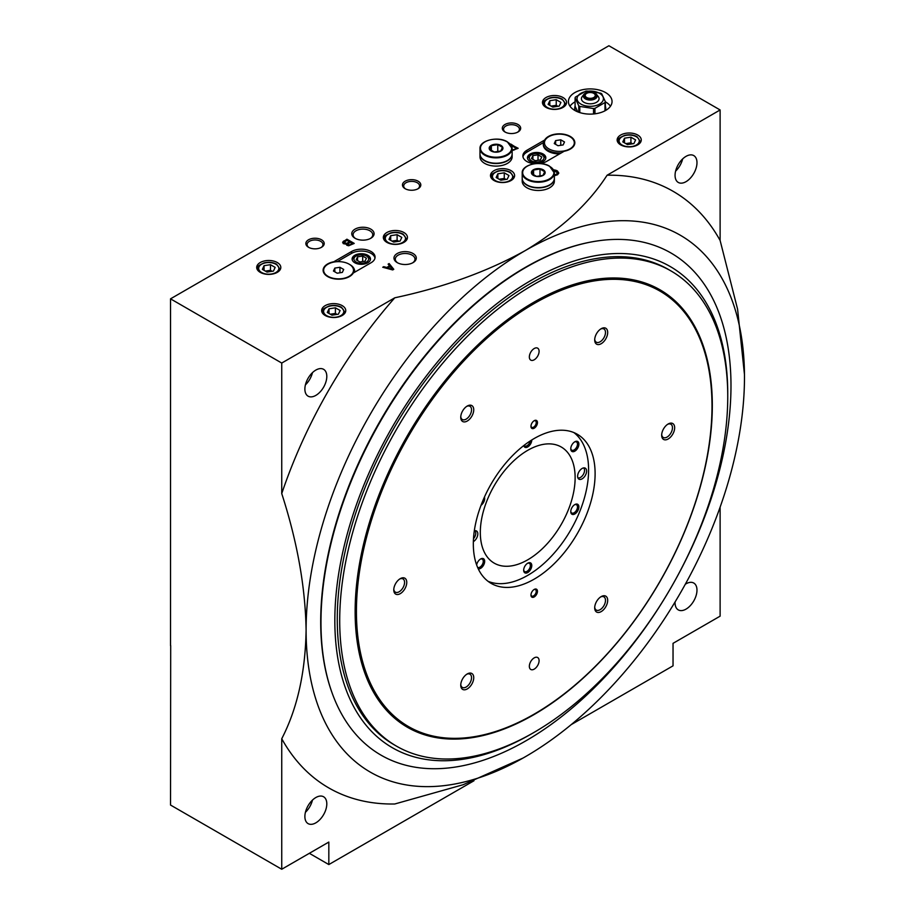 <?xml version="1.0" encoding="UTF-8"?>
<svg xmlns="http://www.w3.org/2000/svg" width="915" height="915" viewBox="0 0 915 915"><rect width="100%" height="100%" fill="white"/><g stroke="black" fill="none" stroke-linecap="round" stroke-linejoin="round"><path stroke-width="1.37" d="M578.76 112.236L578.76 105.82A15.498 8.944 0 0 0 579.275 106.129A15.498 8.944 0 0 0 579.801 106.426L579.801 112.591M605.73 110.383L605.73 108.084A15.498 8.944 0 0 1 605.375 109.983L605.375 101.702L601.704 93.776A15.498 8.944 0 0 0 600.652 93.181L586.938 91.054A15.498 8.944 0 0 0 585.509 91.271L575.466 97.07A15.498 8.944 0 0 0 575.089 97.894L575.089 106.186A15.498 8.944 0 0 0 574.734 108.084A15.498 8.944 0 0 0 575.455 110.795M605.73 108.084A15.498 8.944 0 0 0 605.375 106.186M604.998 110.795L604.998 102.526A15.498 8.944 0 0 0 605.375 101.702M594.956 113.815L594.956 108.325A15.498 8.944 0 0 1 593.526 108.542L579.801 106.426M593.526 113.975L593.526 108.542M580.899 104.093A13.187 7.617 0 0 0 602.974 100.684A13.187 7.617 0 0 0 586.812 91.351A13.187 7.617 0 0 0 580.899 104.093M604.998 102.526L594.956 108.325M578.76 105.82L575.089 97.894M554.261 143.564L558.013 145.725L563.137 144.936L564.509 141.974L560.758 139.812L555.634 140.601L554.261 143.564M548.828 148.859A14.926 8.612 0 0 0 564.006 150.964A14.926 8.612 0 0 0 569.931 136.678A14.926 8.612 0 0 0 548.828 136.678A14.926 8.612 0 0 0 548.828 148.859M333.449 271.046L337.2 273.208L342.324 272.418L343.697 269.456L339.945 267.294L334.821 268.084L333.449 271.046M328.016 276.341A14.926 8.612 0 0 0 342.565 278.56A14.926 8.612 0 0 0 353.053 272.338A14.926 8.612 0 0 0 349.118 264.161A14.926 8.612 0 0 0 328.016 264.161A14.926 8.612 0 0 0 328.016 276.341M353.259 273.025L371.044 262.754A13.782 7.949 0 0 0 375.081 257.126A13.782 7.949 0 0 0 366.572 249.784A13.782 7.949 0 0 0 351.554 251.511L333.781 261.77A15.452 8.921 0 0 0 323.121 270.257A15.452 8.921 0 0 0 336.148 279.064A15.452 8.921 0 0 0 353.259 273.025M374.978 258.064A13.782 7.949 0 0 0 365.817 251.488A13.782 7.949 0 0 0 351.554 253.386L337.2 261.679M323.121 270.474A15.452 8.921 180 0 1 327.639 264.378A15.452 8.921 180 0 1 327.833 264.263M540.342 163.556A13.782 7.949 0 0 0 546.392 161.52L564.178 151.25A15.452 8.921 0 0 0 574.837 142.774A15.452 8.921 0 0 0 561.81 133.956A15.452 8.921 0 0 0 544.688 140.006L526.914 150.266A13.782 7.949 0 0 0 522.877 155.893A13.782 7.949 0 0 0 534.474 163.751M548.828 136.678L548.451 136.895A15.452 8.921 180 0 0 544.688 140.43L544.688 140.006M570.114 136.781A15.452 8.921 180 0 1 570.308 136.895A15.452 8.921 180 0 1 574.826 142.98M544.688 140.43L543.784 141.459A16.07 9.276 0 0 0 543.304 143.712A16.07 9.276 0 0 0 561.284 152.919M543.418 142.614L526.914 152.142A13.782 7.949 0 0 0 522.968 156.831M720.116 507.127L720.116 616.161L673.04 643.337L673.04 665.834L571.235 724.611M309.35 853.318L328.828 864.561L328.828 842.063L281.74 869.25L170.522 805.04L170.693 645.59M281.74 869.25L281.74 738.737C297.238 708.77 305.358 672.594 306.102 630.218C305.381 587.156 297.261 541.6 281.74 493.574L281.74 363.049L394.777 297.798C443.958 287.287 487.466 271.549 525.29 250.573C561.501 228.83 588.768 203.713 607.091 175.222L720.116 109.96L608.898 45.75L170.522 298.839L170.522 645.681M720.116 109.96L720.116 240.473L737.582 309.167L744.467 374.544M563.034 97.539A12.055 6.965 180 0 1 566.568 102.457A12.055 6.965 180 0 1 554.513 109.423A12.055 6.965 180 0 1 542.458 102.457A12.055 6.965 180 0 1 549.892 96.029A12.055 6.965 180 0 1 563.034 97.539M370.827 229.139A11.163 6.451 180 0 1 370.827 238.255A11.163 6.451 180 0 1 355.031 238.255A11.163 6.451 180 0 1 355.031 229.139A11.163 6.451 180 0 1 370.827 229.139M413.031 253.512A11.163 6.451 180 0 1 413.031 262.628A11.163 6.451 180 0 1 397.236 262.628A11.163 6.451 180 0 1 397.236 253.512A11.163 6.451 180 0 1 413.031 253.512M512.137 150.529L518.153 148.287L510.433 144.318M554.353 175.76L557.601 174.731L558.779 172.992L557.418 170.933L553.472 169.835M553.85 170.59L557.51 172.786L556.595 174.159L554.353 174.971M354.219 243.401L346.911 239.192L342.622 242.189L343.262 243.619L346.282 244.202L346.819 245.254L348.649 245.78L354.219 243.401M389.127 263.566L388.12 264.138L389.493 265.876L386.759 267.466L383.74 266.677L382.733 267.249L392.695 269.936L393.782 269.307L389.127 263.566L388.429 264.526M574.803 110.429A21.811 12.593 0 0 0 598.582 113.163A21.811 12.593 0 0 0 612.043 101.519A21.811 12.593 0 0 0 590.232 88.927A21.811 12.593 0 0 0 568.421 101.519A21.811 12.593 0 0 0 574.803 110.429M637.721 135.031A12.055 6.965 180 0 1 641.255 139.961A12.055 6.965 180 0 1 629.2 146.915A12.055 6.965 180 0 1 617.145 139.961A12.055 6.965 180 0 1 624.579 133.533A12.055 6.965 180 0 1 637.721 135.031M342.221 305.644A12.055 6.965 180 0 1 345.756 310.562A12.055 6.965 180 0 1 333.7 317.516A12.055 6.965 180 0 1 321.645 310.562A12.055 6.965 180 0 1 329.091 304.135A12.055 6.965 180 0 1 342.221 305.644M277.279 262.525A12.055 6.965 180 0 1 280.814 267.443A12.055 6.965 180 0 1 268.758 274.397A12.055 6.965 180 0 1 256.703 267.443A12.055 6.965 180 0 1 264.138 261.015A12.055 6.965 180 0 1 277.279 262.525M511.085 170.659A12.055 6.965 180 0 1 514.607 175.577A12.055 6.965 180 0 1 502.552 182.542A12.055 6.965 180 0 1 490.497 175.577A12.055 6.965 180 0 1 497.943 169.149A12.055 6.965 180 0 1 511.085 170.659M403.915 232.524A12.055 6.965 180 0 1 407.45 237.442A12.055 6.965 180 0 1 395.394 244.408A12.055 6.965 180 0 1 383.339 237.442A12.055 6.965 180 0 1 390.785 231.015A12.055 6.965 180 0 1 403.915 232.524M517.981 124.486A9.184 5.307 180 0 1 517.981 131.989A9.184 5.307 180 0 1 504.988 131.989A9.184 5.307 180 0 1 504.988 124.486A9.184 5.307 180 0 1 517.981 124.486M418.132 181.204A9.184 5.307 180 0 1 418.132 188.696A9.184 5.307 180 0 1 405.139 188.696A9.184 5.307 180 0 1 405.139 181.204A9.184 5.307 180 0 1 418.132 181.204M321.52 239.787A9.184 5.307 180 0 1 321.52 247.29A9.184 5.307 180 0 1 308.538 247.29A9.184 5.307 180 0 1 308.538 239.787A9.184 5.307 180 0 1 321.52 239.787M281.74 363.049L170.522 298.839M523.025 758.055L463.127 784.727L394.777 803.988A344.417 198.852 -60 0 1 281.74 738.737M281.74 493.574A344.417 198.852 -60 0 1 394.777 297.798M306.102 630.218A309.979 178.963 -60 0 1 525.29 250.573A309.979 178.963 120 0 1 744.478 377.117A309.979 178.963 120 0 1 525.29 756.762A309.979 178.963 120 0 1 306.102 630.218M315.835 395.394A15.498 8.944 -60 0 1 308.092 396.161A15.498 8.944 -60 0 1 305.713 383.74A15.498 8.944 -60 0 1 315.835 370.083A15.498 8.944 -60 0 1 323.59 369.317A15.498 8.944 -60 0 1 325.969 381.738A15.498 8.944 -60 0 1 315.835 395.394M685.289 584.262A15.498 8.944 -60 0 1 693.776 583.049A15.498 8.944 -60 0 1 696.143 595.471A15.498 8.944 -60 0 1 686.021 609.127A15.498 8.944 -60 0 1 678.278 609.893A15.498 8.944 -60 0 1 675.087 601.944M328.828 864.561L473.959 780.769M315.835 822.848A15.498 8.944 -60 0 1 308.092 823.614A15.498 8.944 -60 0 1 308.092 805.715A15.498 8.944 -60 0 1 323.59 796.771A15.498 8.944 -60 0 1 325.969 809.192A15.498 8.944 -60 0 1 315.835 822.848M686.021 181.673A15.498 8.944 -60 0 1 678.278 182.44A15.498 8.944 -60 0 1 675.899 170.018A15.498 8.944 -60 0 1 686.021 156.362A15.498 8.944 -60 0 1 693.776 155.596A15.498 8.944 -60 0 1 696.143 168.017A15.498 8.944 -60 0 1 686.021 181.673M607.091 175.222A344.417 198.852 -60 0 1 720.116 240.473M312.461 800.099A15.498 8.944 -60 0 1 305.416 812.314M305.416 384.86A15.498 8.944 120 0 0 312.461 372.645M675.602 171.139A15.498 8.944 120 0 0 682.647 158.924M309.007 247.542A7.938 4.586 180 0 1 307.085 244.557A7.938 4.586 180 0 1 311.992 240.313A7.938 4.586 180 0 1 320.639 241.308A7.938 4.586 180 0 1 322.972 244.557A7.938 4.586 180 0 1 321.051 247.542M405.608 188.959A7.938 4.586 180 0 1 403.687 185.962A7.938 4.586 180 0 1 408.593 181.73A7.938 4.586 180 0 1 417.251 182.725A7.938 4.586 180 0 1 419.573 185.962A7.938 4.586 180 0 1 417.652 188.959M505.457 132.24A7.938 4.586 180 0 1 503.547 129.255A7.938 4.586 180 0 1 508.443 125.023A7.938 4.586 180 0 1 517.101 126.018A7.938 4.586 180 0 1 519.423 129.255A7.938 4.586 180 0 1 517.513 132.24M400.084 241.091L401.799 237.397L397.11 234.686L390.705 235.681L388.989 239.375L393.679 242.075L400.084 241.091M398.803 241.286L397.11 240.313L397.11 234.686M390.705 240.359L390.705 235.681M397.11 240.313L391.986 241.103M507.242 179.226L508.957 175.52L504.268 172.821L497.863 173.804L496.147 177.51L500.837 180.209L507.242 179.226M505.961 179.42L504.268 178.448L504.268 172.821M497.863 178.494L497.863 173.804M504.268 178.448L499.144 179.237M273.436 271.08L275.152 267.386L270.474 264.687L264.069 265.67L262.353 269.365L267.043 272.075L273.436 271.08M272.167 271.286L270.474 270.302L270.474 264.687M264.069 270.36L264.069 265.67M270.474 270.302L265.35 271.103M338.39 314.2L340.106 310.505L335.416 307.806L329.011 308.79L327.296 312.484L331.985 315.195L338.39 314.2M337.109 314.405L335.416 313.422L335.416 307.806M329.011 313.479L329.011 308.79M335.416 313.422L330.292 314.222M633.889 143.598L635.605 139.904L630.915 137.193L624.51 138.188L622.795 141.882L627.484 144.593L633.889 143.598M632.608 143.804L630.915 142.82L630.915 137.193M624.51 142.877L624.51 138.188M630.915 142.82L625.791 143.609M354.803 262.754A9.184 5.307 0 0 0 364.81 263.909A9.184 5.307 0 0 0 370.484 259.002A9.184 5.307 0 0 0 361.299 253.707A9.184 5.307 0 0 0 352.115 259.002A9.184 5.307 0 0 0 354.803 262.754M530.162 161.52A9.184 5.307 0 0 0 540.17 162.664A9.184 5.307 0 0 0 545.832 157.769A9.184 5.307 0 0 0 536.648 152.462A9.184 5.307 0 0 0 527.463 157.769A9.184 5.307 0 0 0 530.162 161.52M543.327 144.181A16.07 9.276 0 0 0 543.304 144.639A16.07 9.276 0 0 0 559.545 153.926M354.528 272.293A16.07 9.276 0 0 0 354.643 271.195A16.07 9.276 0 0 0 349.93 264.629L349.118 264.161M339.945 267.294L339.945 272.784M334.821 268.084L334.821 271.835M560.758 139.812L560.758 145.302M555.634 140.601L555.634 144.353M610.477 106.209A21.811 12.593 0 0 0 605.375 101.84M575.089 101.84A21.811 12.593 0 0 0 569.988 106.209M393.473 269.49L389.127 264.126M386.759 267.466L389.493 265.876M386.759 268.026L383.74 266.677M391.963 268.884L390.133 266.562L387.846 267.889L391.963 269.445L387.846 267.889M353.739 243.687L346.911 239.192M346.911 239.753L343.445 241.194M349.473 241.823L346.911 240.348L344.086 242.406L346.545 243.401L349.473 241.823L347.094 243.196M344.086 242.406L344.818 243.813L346.545 243.401M345.275 243.973L345.275 243.401M352.309 243.459L350.296 242.303L347.551 244.202L349.473 244.991L352.309 243.459L349.93 244.831M347.551 244.202L348.192 245.449L349.473 244.991M349.015 245.609L349.015 245.037M558.733 173.301L556.869 170.625M557.418 171.505L557.418 170.933M556.869 171.185L556.137 170.304M556.137 170.865L555.039 169.984M555.039 170.556L554.124 169.881M556.046 175.028L555.405 174.731M555.405 175.291L554.673 174.948M517.673 148.573L510.856 144.067M512.137 150.334L514.505 149.797L516.151 148.287L511.245 145.462M514.505 149.797L516.151 148.287M513.773 150.117L514.505 149.237M513.132 150.277L513.773 149.557M512.675 150.334L513.132 149.717M397.739 262.902A9.836 5.673 180 0 1 395.303 259.162A9.836 5.673 180 0 1 401.376 253.913A9.836 5.673 180 0 1 412.093 255.148A9.836 5.673 180 0 1 414.975 259.162A9.836 5.673 180 0 1 412.539 262.902M355.523 238.529A9.836 5.673 180 0 1 353.087 234.789A9.836 5.673 180 0 1 359.16 229.539A9.836 5.673 180 0 1 369.877 230.774A9.836 5.673 180 0 1 372.76 234.789A9.836 5.673 180 0 1 370.323 238.529M559.202 106.106L560.918 102.411L556.229 99.701L549.824 100.696L548.108 104.39L552.797 107.101L559.202 106.106M557.921 106.3L556.229 105.328L556.229 99.701M549.824 105.385L549.824 100.696M556.229 105.328L551.105 106.117M573.899 432.589A86.102 49.707 -60 0 1 583.049 502.461A86.102 49.707 -60 0 1 527.726 575.375A86.102 49.707 -60 0 1 488.038 581.3M474.313 530.849A6.359 3.671 -60 0 1 475.846 530.723A6.359 3.671 -60 0 1 477.63 535.492A6.359 3.671 -60 0 1 473.364 541.646M527.726 559.82A67.047 38.705 -60 0 1 494.203 563.137A67.047 38.705 -60 0 1 494.203 485.716A67.047 38.705 -60 0 1 561.25 447.012A67.047 38.705 -60 0 1 571.52 500.734A67.047 38.705 -60 0 1 527.726 559.82M531.775 439.978A5.742 3.317 -60 0 1 527.726 446.955A5.742 3.317 -60 0 1 523.769 445.594M527.726 572.561A5.742 3.317 -60 0 1 523.666 570.217A5.742 3.317 -60 0 1 527.726 563.194A5.742 3.317 -60 0 1 531.775 565.539A5.742 3.317 -60 0 1 527.726 572.561M476.646 564.955A5.742 3.317 -60 0 1 480.615 558.985A5.742 3.317 -60 0 1 484.675 561.33A5.742 3.317 -60 0 1 480.615 568.352A5.742 3.317 -60 0 1 478.259 568.844M574.826 451.164A5.742 3.317 -60 0 1 570.766 448.819A5.742 3.317 -60 0 1 574.826 441.785A5.742 3.317 -60 0 1 578.886 444.13A5.742 3.317 -60 0 1 574.826 451.164M574.826 513.967A5.742 3.317 -60 0 1 570.766 511.622A5.742 3.317 -60 0 1 574.826 504.588A5.742 3.317 -60 0 1 578.886 506.933A5.742 3.317 -60 0 1 574.826 513.967M484.435 497.074A5.742 3.317 -60 0 1 481.038 505.286M582.112 478.854A6.359 3.671 -60 0 1 578.394 478.728A6.359 3.671 -60 0 1 578.932 471.831A6.359 3.671 -60 0 1 584.628 467.92A6.359 3.671 -60 0 1 586.412 472.712A6.359 3.671 -60 0 1 582.112 478.854M474.805 530.723A5.742 3.317 -60 0 1 473.49 538.718M583.587 467.92A5.742 3.317 -60 0 1 584.17 472.575A5.742 3.317 -60 0 1 580.487 477.424A5.742 3.317 -60 0 1 577.868 477.824M574.46 504.828A4.747 2.745 -60 0 1 576.496 504.76A4.747 2.745 -60 0 1 577.228 508.568A4.747 2.745 -60 0 1 574.117 512.755A4.747 2.745 -60 0 1 571.749 512.983A4.747 2.745 -60 0 1 570.788 511.188M574.46 442.014A4.747 2.745 -60 0 1 576.496 441.956A4.747 2.745 -60 0 1 577.228 445.765A4.747 2.745 -60 0 1 574.117 449.94A4.747 2.745 -60 0 1 571.749 450.18A4.747 2.745 -60 0 1 570.788 448.384M480.249 559.214A4.747 2.745 -60 0 1 482.285 559.157A4.747 2.745 -60 0 1 483.017 562.954A4.747 2.745 -60 0 1 479.918 567.14A4.747 2.745 -60 0 1 477.619 567.414M527.349 563.423A4.747 2.745 -60 0 1 529.396 563.365A4.747 2.745 -60 0 1 530.117 567.163A4.747 2.745 -60 0 1 527.017 571.349A4.747 2.745 -60 0 1 524.65 571.578A4.747 2.745 -60 0 1 523.677 569.782M530.265 440.938A4.747 2.745 -60 0 1 527.017 445.731A4.747 2.745 -60 0 1 524.65 445.971A4.747 2.745 -60 0 1 524.043 445.376M583.896 94.394L582.169 96.635A8.83 5.101 0 0 0 583.987 102.32A8.83 5.101 0 0 0 595.242 102.915A8.83 5.101 0 0 0 598.296 96.635L596.557 94.394A6.931 4.003 0 0 0 590.232 92.026A6.931 4.003 0 0 0 583.896 94.394A6.931 4.003 0 0 0 585.326 98.866A6.931 4.003 0 0 0 594.167 99.323A6.931 4.003 0 0 0 596.557 94.394M585.772 98.603A6.302 3.637 0 0 0 596.317 96.979A6.302 3.637 0 0 0 588.597 92.518A6.302 3.637 0 0 0 585.772 98.603M586.618 93.41A6.005 3.466 0 0 0 584.228 96.178A6.005 3.466 0 0 0 585.989 98.637A6.005 3.466 0 0 0 592.531 99.38A6.005 3.466 0 0 0 596.237 96.178A6.005 3.466 0 0 0 593.846 93.41M596.214 96.498A6.005 3.466 0 0 0 595.711 95.4L594.819 94.245A5.033 2.905 0 0 0 590.232 92.529A5.033 2.905 0 0 0 585.634 94.245A5.033 2.905 0 0 0 586.675 97.482A5.033 2.905 0 0 0 593.08 97.825A5.033 2.905 0 0 0 594.819 94.245M585.634 94.245L584.754 95.4A6.005 3.466 0 0 0 584.25 96.498M575.089 106.186L577.708 111.836M531.455 160.766A7.343 4.243 0 0 0 541.852 160.766A7.343 4.243 0 0 0 541.852 154.772A7.343 4.243 0 0 0 531.455 154.772A7.343 4.243 0 0 0 531.455 160.766M545.74 158.512A9.184 5.307 0 0 0 543.144 155.516L541.852 154.772M531.455 154.772L530.151 155.516A9.184 5.307 0 0 0 527.555 158.512M538.02 154.807L532.896 155.607L531.524 158.558L535.275 160.72L540.399 159.931L541.772 156.98L538.02 154.807L538.02 160.297M532.896 159.347L532.896 155.607M356.107 262.01A7.343 4.243 0 0 0 366.492 262.01A7.343 4.243 0 0 0 366.492 256.006A7.343 4.243 0 0 0 356.107 256.006A7.343 4.243 0 0 0 356.107 262.01M370.392 259.757A9.184 5.307 0 0 0 367.796 256.76L366.492 256.006M356.107 256.006L354.803 256.76A9.184 5.307 0 0 0 352.206 259.757M362.672 256.051L357.548 256.841L356.175 259.803L359.927 261.964L365.051 261.175L366.423 258.213L362.672 256.051L362.672 261.541M357.548 260.592L357.548 256.841M339.705 620.553A274.386 158.421 -60 0 1 459.479 344.429A274.386 158.421 -60 0 1 670.924 270.909A274.386 158.421 -60 0 1 670.924 587.75A274.386 158.421 -60 0 1 396.538 746.171A274.386 158.421 -60 0 1 339.705 620.553M355.134 611.655A252.574 145.828 -60 0 1 465.38 357.468A252.574 145.828 -60 0 1 660.012 289.803A252.574 145.828 -60 0 1 660.012 581.448A252.574 145.828 -60 0 1 407.438 727.276A252.574 145.828 -60 0 1 355.134 611.655M396.538 746.171L394.102 744.764A274.386 158.421 -60 0 1 337.269 619.158A274.386 158.421 -60 0 1 457.043 343.022A274.386 158.421 -60 0 1 668.488 269.502L670.924 270.909M532.519 733.27A277.828 160.411 -60 0 1 334.833 620.553A277.828 160.411 -60 0 1 531.901 279.933A277.828 160.411 -60 0 1 727.745 395.12M320.971 622.417A289.918 167.388 -60 0 1 592.371 241.766A289.918 167.388 -60 0 1 670.935 587.762A289.918 167.388 -60 0 1 332.019 692.712A289.918 167.388 -60 0 1 320.971 622.417M331.882 692.323A289.312 167.033 -60 0 1 331.733 691.923A289.312 167.033 -60 0 1 320.707 621.777A289.312 167.033 -60 0 1 591.548 241.915A289.312 167.033 -60 0 1 591.959 241.846M659.852 289.712A252.574 145.828 -60 0 1 711.996 405.242A252.574 145.828 -60 0 1 711.996 405.711M533.811 714.341A252.574 145.828 -60 0 1 533.411 714.581A252.574 145.828 -60 0 1 407.278 727.185M356.427 611.46A251.431 145.165 -60 0 1 534.211 303.528A251.431 145.165 -60 0 1 711.996 406.18A251.431 145.165 -60 0 1 534.223 714.112A251.431 145.165 -60 0 1 356.427 611.46M529.35 356.964A6.885 3.98 -60 0 1 532.347 350.033A6.885 3.98 -60 0 1 537.665 348.18A6.885 3.98 -60 0 1 537.665 356.141A6.885 3.98 -60 0 1 530.769 360.121A6.885 3.98 -60 0 1 529.35 356.964M530.963 426.333A4.598 2.653 -60 0 1 534.211 420.706A4.598 2.653 -60 0 1 537.46 422.581A4.598 2.653 -60 0 1 534.211 428.209A4.598 2.653 -60 0 1 530.963 426.333M530.963 595.059A4.598 2.653 -60 0 1 534.211 589.443A4.598 2.653 -60 0 1 537.46 591.307A4.598 2.653 -60 0 1 534.211 596.935A4.598 2.653 -60 0 1 530.963 595.059M473.329 543.979A86.102 49.707 -60 0 1 510.913 457.317A86.102 49.707 -60 0 1 577.274 434.248A86.102 49.707 -60 0 1 577.274 533.674A86.102 49.707 -60 0 1 491.161 583.393A86.102 49.707 -60 0 1 473.329 543.979M460.748 417.286A9.184 5.307 -60 0 1 467.245 406.043A9.184 5.307 -60 0 1 473.741 409.794A9.184 5.307 -60 0 1 467.245 421.037A9.184 5.307 -60 0 1 460.748 417.286M594.693 607.857A9.184 5.307 -60 0 1 601.189 596.603A9.184 5.307 -60 0 1 607.686 600.354A9.184 5.307 -60 0 1 601.189 611.597A9.184 5.307 -60 0 1 594.693 607.857M460.748 685.186A9.184 5.307 -60 0 1 467.245 673.943A9.184 5.307 -60 0 1 473.741 677.683A9.184 5.307 -60 0 1 467.245 688.938A9.184 5.307 -60 0 1 460.748 685.186M594.693 339.957A9.184 5.307 -60 0 1 601.189 328.702A9.184 5.307 -60 0 1 607.686 332.454A9.184 5.307 -60 0 1 601.189 343.708A9.184 5.307 -60 0 1 594.693 339.957M393.77 589.9A9.184 5.307 -60 0 1 400.267 578.657A9.184 5.307 -60 0 1 406.763 582.409A9.184 5.307 -60 0 1 400.267 593.652A9.184 5.307 -60 0 1 393.77 589.9M661.671 435.243A9.184 5.307 -60 0 1 668.167 423.988A9.184 5.307 -60 0 1 674.664 427.74A9.184 5.307 -60 0 1 668.167 438.983A9.184 5.307 -60 0 1 661.671 435.243M529.35 666.303A6.885 3.98 -60 0 1 532.347 659.372A6.885 3.98 -60 0 1 537.665 657.53A6.885 3.98 -60 0 1 537.665 665.48A6.885 3.98 -60 0 1 530.769 669.46A6.885 3.98 -60 0 1 529.35 666.303M667.584 424.354A7.629 4.403 -60 0 1 670.878 424.24A7.629 4.403 -60 0 1 670.878 433.058A7.629 4.403 -60 0 1 663.249 437.462A7.629 4.403 -60 0 1 661.694 434.556M399.695 579.023A7.629 4.403 -60 0 1 402.989 578.909A7.629 4.403 -60 0 1 402.989 587.727A7.629 4.403 -60 0 1 395.349 592.131A7.629 4.403 -60 0 1 393.793 589.226M600.617 329.068A7.629 4.403 -60 0 1 603.911 328.965A7.629 4.403 -60 0 1 603.911 337.772A7.629 4.403 -60 0 1 596.271 342.176A7.629 4.403 -60 0 1 594.716 339.282M466.661 674.298A7.629 4.403 -60 0 1 469.955 674.195A7.629 4.403 -60 0 1 469.955 683.002A7.629 4.403 -60 0 1 462.327 687.417A7.629 4.403 -60 0 1 460.771 684.512M600.617 596.969A7.629 4.403 -60 0 1 603.911 596.866A7.629 4.403 -60 0 1 603.911 605.673A7.629 4.403 -60 0 1 596.271 610.076A7.629 4.403 -60 0 1 594.716 607.171M466.661 406.397A7.629 4.403 -60 0 1 469.955 406.294A7.629 4.403 -60 0 1 469.955 415.113A7.629 4.403 -60 0 1 462.327 419.516A7.629 4.403 -60 0 1 460.771 416.611M533.891 420.911A3.717 2.15 -60 0 1 535.458 420.877A3.717 2.15 -60 0 1 535.458 425.178A3.717 2.15 -60 0 1 531.741 427.328A3.717 2.15 -60 0 1 530.986 425.944M533.891 589.649A3.717 2.15 -60 0 1 535.458 589.615A3.717 2.15 -60 0 1 535.458 593.904A3.717 2.15 -60 0 1 531.741 596.054A3.717 2.15 -60 0 1 530.986 594.681M543.144 169.767A6.885 3.98 180 0 1 541.714 176.023A6.885 3.98 180 0 1 531.626 173.61A6.885 3.98 180 0 1 534.829 169.138A6.885 3.98 180 0 1 543.144 169.767M536.556 176.401L531.867 173.69L533.582 169.996L539.987 169L544.677 171.711L542.961 175.406L536.556 176.401M549.48 166.301A16.07 9.276 180 0 1 549.64 166.393A16.07 9.276 180 0 1 554.353 172.958L554.353 178.322A16.07 9.276 180 0 1 538.272 187.609A16.07 9.276 180 0 1 522.202 178.322L522.202 172.958A16.07 9.276 180 0 1 527.074 166.301M554.341 178.471A16.07 9.276 180 0 1 554.353 178.608A16.07 9.276 180 0 1 538.272 187.884A16.07 9.276 180 0 1 522.202 178.608A16.07 9.276 180 0 1 522.202 178.471M554.353 178.608L554.353 181.204A16.07 9.276 180 0 1 538.272 190.48A16.07 9.276 180 0 1 522.202 181.204L522.202 178.608M539.987 176.286L539.987 169M533.582 175.062L533.582 169.996M500.928 145.394A6.885 3.98 180 0 1 499.51 151.65A6.885 3.98 180 0 1 489.411 149.237A6.885 3.98 180 0 1 492.613 144.764A6.885 3.98 180 0 1 500.928 145.394M494.34 152.027L489.662 149.317L491.378 145.622L497.771 144.627L502.461 147.338L500.745 151.032L494.34 152.027M507.265 141.928A16.07 9.276 180 0 1 507.425 142.019A16.07 9.276 180 0 1 512.137 148.585L512.137 153.96A16.07 9.276 180 0 1 496.056 163.236A16.07 9.276 180 0 1 479.986 153.96L479.986 148.585A16.07 9.276 180 0 1 484.859 141.928M512.137 154.097A16.07 9.276 180 0 1 512.137 154.235A16.07 9.276 180 0 1 496.056 163.522A16.07 9.276 180 0 1 479.986 154.235A16.07 9.276 180 0 1 479.986 154.097M512.137 154.235L512.137 156.831A16.07 9.276 180 0 1 496.056 166.107A16.07 9.276 180 0 1 479.986 156.831L479.986 154.235M497.771 151.913L497.771 144.627M491.378 150.701L491.378 145.622M351.554 253.386L351.554 251.511M526.914 152.142L526.914 150.266M406.878 239.513A11.483 6.634 180 0 1 406.878 239.57L403.229 234.194C399.489 232.238 395.337 231.804 390.762 232.89C383.065 236.516 385.329 235.727 383.911 239.513L383.911 239.57A11.483 6.634 180 0 1 383.911 239.513M402.543 234.263A10.099 5.833 180 0 1 398.014 244.019A10.099 5.833 180 0 1 385.638 236.871A10.099 5.833 180 0 1 402.543 234.263M514.036 177.636A11.483 6.634 180 0 1 514.036 177.704L510.387 172.317C506.647 170.362 502.495 169.938 497.92 171.025C490.223 174.651 492.487 173.861 491.069 177.636L491.069 177.704A11.483 6.634 180 0 1 491.069 177.636M509.701 172.386A10.099 5.833 180 0 1 505.172 182.154A10.099 5.833 180 0 1 492.796 175.005A10.099 5.833 180 0 1 509.701 172.386M280.23 269.502A11.483 6.634 180 0 1 280.23 269.559L276.593 264.183C272.853 262.228 268.69 261.793 264.115 262.891C256.417 266.517 258.693 265.727 257.275 269.502L257.275 269.559A11.483 6.634 180 0 1 257.275 269.502M275.895 264.252A10.099 5.833 180 0 1 271.366 274.008A10.099 5.833 180 0 1 258.991 266.871A10.099 5.833 180 0 1 275.895 264.252M345.184 312.621A11.483 6.634 180 0 1 345.184 312.69L341.535 307.303C337.795 305.347 333.643 304.912 329.068 306.01C321.371 309.636 323.635 308.847 322.217 312.621L322.217 312.678A11.483 6.634 180 0 1 322.217 312.621M340.849 307.371A10.099 5.833 180 0 1 336.32 317.128A10.099 5.833 180 0 1 323.944 309.991A10.099 5.833 180 0 1 340.849 307.371M640.683 142.019A11.483 6.634 180 0 1 640.683 142.077L637.034 136.701C633.294 134.745 629.131 134.311 624.556 135.409C616.859 139.034 619.135 138.245 617.717 142.019L617.717 142.077A11.483 6.634 180 0 1 617.717 142.019M636.337 136.77A10.099 5.833 180 0 1 631.808 146.526A10.099 5.833 180 0 1 619.444 139.389A10.099 5.833 180 0 1 636.337 136.77M565.996 104.527A11.483 6.634 180 0 1 565.996 104.585L562.348 99.209C558.607 97.253 554.444 96.818 549.869 97.905C542.172 101.542 544.448 100.753 543.03 104.527L543.03 104.585A11.483 6.634 180 0 1 543.03 104.527M561.65 99.278A10.099 5.833 180 0 1 557.121 109.034A10.099 5.833 180 0 1 544.757 101.885A10.099 5.833 180 0 1 561.65 99.278M549.32 166.198A15.612 9.013 180 0 1 542.321 181.284A15.612 9.013 180 0 1 523.197 170.247A15.612 9.013 180 0 1 549.32 166.198M554.353 172.958A16.07 9.276 180 0 1 538.272 182.234A16.07 9.276 180 0 1 522.202 172.958C521.504 164.78 540.308 160.285 549.549 166.175L554.353 172.958M507.104 141.836A15.612 9.013 180 0 1 500.105 156.911A15.612 9.013 180 0 1 480.981 145.874A15.612 9.013 180 0 1 507.104 141.836M512.137 148.585A16.07 9.276 180 0 1 496.056 157.86A16.07 9.276 180 0 1 479.986 148.585C479.288 140.407 498.103 135.912 507.333 141.814L512.137 148.585M574.734 110.383L574.734 108.084M543.304 144.639L543.304 143.712M354.643 272.132L354.643 271.195M331.733 691.923L332.019 692.712M591.548 241.915L592.371 241.766M711.996 406.18L711.996 405.242M534.223 714.112L533.411 714.581"/></g></svg>
